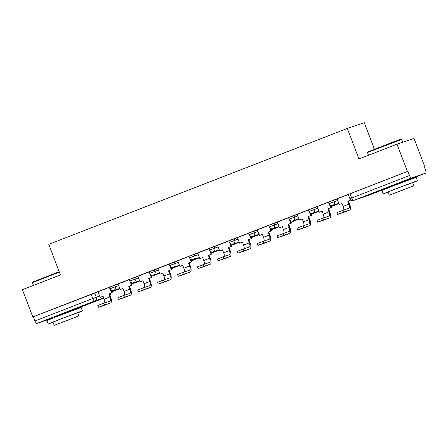 <?xml version="1.0" encoding="UTF-8"?>
<svg xmlns="http://www.w3.org/2000/svg" width="448" height="448" viewBox="0 0 448 448"><rect width="100%" height="100%" fill="white"/><g stroke="black" fill="none" stroke-linecap="round" stroke-linejoin="round"><path stroke-width="0.67" d="M118.037 284.071L109.306 287.269L109.883 288.775L118.614 285.578M137.956 276.338L129.226 279.535L129.802 281.042L138.533 277.844M157.875 268.598L149.145 271.796L149.716 273.302L158.446 270.105M177.789 260.865L169.058 264.062L169.635 265.569L178.366 262.371M197.708 253.126L188.978 256.323L189.554 257.83L198.285 254.632M217.627 245.392L208.897 248.59L209.474 250.096L218.204 246.898M237.546 237.653L228.816 240.856L229.387 242.362L238.118 239.159M257.46 229.919L248.73 233.117L249.306 234.623L258.037 231.426M277.379 222.186L268.649 225.383L269.226 226.89L277.956 223.686M297.298 214.446L288.568 217.644L289.139 219.15L297.87 215.953M317.212 206.713L308.482 209.91L309.058 211.417L317.789 208.219M337.131 198.974L328.401 202.171L328.978 203.678L337.708 200.48M408.128 179.749L389.502 186.866M73.102 309.876L54.477 316.988M423.914 165.878L424.402 165.687L423.909 165.855L425.527 170.1A2.934 1.047 68.8 0 1 425.6 173.169A2.934 1.047 68.8 0 1 425.583 173.174L411.561 177.912L353.724 200.374L367.746 195.642L389.609 187.146L367.763 195.636A2.934 2.738 71.3 0 1 367.528 195.714M374.399 149.162L364.291 122.679L347.295 128.419L358.954 158.956L397.001 144.178L407.411 171.427L32.805 316.926L22.4 289.677L60.446 274.898L48.787 244.362L347.295 128.419M397.001 144.178L413.997 138.438L424.402 165.687M51.01 318.662A2.934 1.047 -111.2 0 1 50.999 318.668L36.96 323.411A2.934 1.047 -111.2 0 1 34.922 321.003L33.303 316.758L98.123 291.81M33.303 316.758L32.805 316.926M407.904 171.259L348.32 194.438L349.938 198.682L409.528 175.504L407.904 171.259L407.411 171.427M409.528 175.504A2.934 1.047 68.8 0 0 411.561 177.912M348.354 194.527L337.103 198.901M328.434 202.261L317.122 206.657L319.329 212.246L322.14 211.159L323.26 214.099A3.959 1.411 -111.2 0 1 323.73 217.823M308.521 210L297.203 214.396L299.41 219.985L302.221 218.893L303.346 221.838A3.959 1.411 -111.2 0 1 303.811 225.562M288.602 217.734L277.284 222.13L279.496 227.718L282.302 226.626L283.427 229.572A3.959 1.411 -111.2 0 1 283.892 233.296M268.682 225.473L257.37 229.869L259.577 235.458L262.382 234.366L263.508 237.311A3.959 1.411 -111.2 0 1 263.978 241.035M248.763 233.206L237.451 237.602L239.658 243.191L242.469 242.099L243.589 245.045A3.959 1.411 -111.2 0 1 244.059 248.769M228.85 240.946L217.532 245.336L219.738 250.93L222.55 249.838L223.675 252.784A3.959 1.411 -111.2 0 1 224.14 256.508M208.93 248.679L197.68 253.053M189.011 256.418L177.699 260.809L179.906 266.398L182.717 265.311L183.837 268.251A3.959 1.411 -111.2 0 1 184.307 271.981M169.098 264.152L157.78 268.548L159.986 274.137L162.798 273.045L163.923 275.99A3.959 1.411 -111.2 0 1 164.388 279.714M149.178 271.886L137.861 276.282L140.073 281.87L142.878 280.784L144.004 283.724A3.959 1.411 -111.2 0 1 144.469 287.448M129.259 279.625L117.947 284.021L120.154 289.61L122.959 288.518L124.085 291.463A3.959 1.411 -111.2 0 1 124.555 295.187M109.34 287.358L98.028 291.754L100.234 297.343L103.046 296.251L104.171 299.197A3.959 1.411 -111.2 0 1 104.636 302.921M337.557 214.435L336.874 212.66L342.832 210.364L343.51 212.145L337.557 214.435L343.935 212.296A5.863 2.089 68.8 0 0 343.963 212.285A5.863 2.089 68.8 0 0 343.997 212.268M337.103 198.895L339.248 204.512L342.065 203.448M339.248 204.512L342.054 203.42L343.179 206.366A3.959 1.411 -111.2 0 1 343.644 210.09M343.51 212.145L349.681 210.062A5.863 2.089 68.8 0 0 349.709 210.05A5.863 2.089 68.8 0 0 349.569 203.913L348.443 200.973L347.799 201.191L348.925 204.131A3.959 1.411 -111.2 0 1 349.02 208.275A3.959 1.411 -111.2 0 1 348.998 208.281L342.832 210.364M347.799 201.191L350.93 199.987M350.347 199.416L350.61 200.099M348.443 200.973L350.946 199.998M317.638 222.174L316.96 220.394L322.913 218.103L323.59 219.878L317.638 222.174L324.016 220.03A5.863 2.089 68.8 0 0 324.05 220.018A5.863 2.089 68.8 0 0 324.078 220.007M319.329 212.246L322.146 211.187M323.59 219.878L329.762 217.801A5.863 2.089 68.8 0 0 329.79 217.79A5.863 2.089 68.8 0 0 329.65 211.652L328.53 208.706L327.88 208.925L329.006 211.87A3.959 1.411 -111.2 0 1 329.101 216.009A3.959 1.411 -111.2 0 1 329.078 216.02L322.913 218.103M327.88 208.925L331.335 207.614L330.439 205.274M329.386 204.411L330.691 207.833M330.982 206.69L338.901 203.61M330.971 206.662L338.89 203.582M328.53 208.706L331.335 207.614M297.718 229.908L297.041 228.127L302.994 225.837L303.677 227.618L297.718 229.908L304.097 227.763A5.863 2.089 68.8 0 0 304.13 227.752A5.863 2.089 68.8 0 0 304.158 227.741M299.41 219.985L302.232 218.921M303.677 227.618L309.842 225.534A5.863 2.089 68.8 0 0 309.876 225.523A5.863 2.089 68.8 0 0 309.736 219.386L308.61 216.446L307.966 216.658L309.092 219.604A3.959 1.411 -111.2 0 1 309.187 223.748A3.959 1.411 -111.2 0 1 309.165 223.754L302.994 225.837M307.966 216.658L311.416 215.354L310.526 213.013M309.467 212.15L310.772 215.572M311.063 214.424L318.987 211.35M311.052 214.396L318.976 211.322M308.61 216.446L311.416 215.354M277.805 237.647L277.122 235.866L283.08 233.576L283.758 235.351L277.805 237.647L284.178 235.502A5.863 2.089 68.8 0 0 284.211 235.491A5.863 2.089 68.8 0 0 284.245 235.48M279.496 227.718L282.313 226.66M283.758 235.351L289.923 233.268A5.863 2.089 68.8 0 0 289.957 233.257A5.863 2.089 68.8 0 0 289.817 227.125L288.691 224.179L288.047 224.398L289.173 227.343A3.959 1.411 -111.2 0 1 289.268 231.482A3.959 1.411 -111.2 0 1 289.246 231.493L283.08 233.576M288.047 224.398L291.502 223.087L290.606 220.746M289.548 219.884L290.858 223.306M291.144 222.163L299.068 219.083M291.138 222.135L299.057 219.055M288.691 224.179L291.502 223.087M257.886 245.381L257.208 243.6L263.161 241.31L263.838 243.09L257.886 245.381L264.264 243.236A5.863 2.089 68.8 0 0 264.292 243.225A5.863 2.089 68.8 0 0 264.326 243.214M259.577 235.458L262.394 234.394M263.838 243.09L270.01 241.007A5.863 2.089 68.8 0 0 270.038 240.996A5.863 2.089 68.8 0 0 269.898 234.858L268.772 231.918L268.128 232.131L269.254 235.077A3.959 1.411 -111.2 0 1 269.349 239.221A3.959 1.411 -111.2 0 1 269.326 239.226L263.161 241.31M268.128 232.131L271.583 230.826L270.687 228.48M269.634 227.623L270.939 231.045M271.23 229.897L279.149 226.822M271.219 229.869L279.138 226.794M268.772 231.918L271.583 230.826M237.966 253.12L237.289 251.339L243.242 249.043L243.919 250.824L237.966 253.12L244.345 250.975A5.863 2.089 68.8 0 0 244.378 250.964A5.863 2.089 68.8 0 0 244.406 250.953M239.658 243.191L242.48 242.127M243.919 250.824L250.09 248.741A5.863 2.089 68.8 0 0 250.124 248.73A5.863 2.089 68.8 0 0 249.978 242.598L248.858 239.652L248.214 239.87L249.334 242.816A3.959 1.411 -111.2 0 1 249.43 246.954A3.959 1.411 -111.2 0 1 249.413 246.96L243.242 249.043M248.214 239.87L251.664 238.56L250.774 236.219M249.715 235.357L251.02 238.778M251.311 237.636L259.235 234.556M251.3 237.608L259.224 234.528M248.858 239.652L251.664 238.56M367.696 151.95L393.697 141.786L401.106 139.188L401.677 139.44L367.444 152.522L367.696 151.95M412.748 182.806L417.469 180.802L415.458 181.434L394.156 189.431L383.23 193.872L388.097 192.22M417.469 180.802L416.164 177.374L392.851 186.004L381.926 190.45L383.23 193.872M389.228 195.194L388.024 192.046L395.892 188.843L412.675 182.633L413.879 185.78L389.228 195.194L413.879 185.78M404.426 189.515L393.613 193.519L404.426 189.515M59.382 272.11L32.418 282.643L32.67 282.072L59.231 271.706M32.418 282.643L33.46 285.382M77.722 312.934L82.449 310.923L80.438 311.556L59.136 319.553L48.21 323.999L53.071 322.347M82.449 310.923L81.138 307.502L57.826 316.131L46.9 320.578L48.21 323.999M54.208 325.321L53.004 322.168L60.872 318.97L77.655 312.754L78.859 315.907L54.208 325.321L78.859 315.907M69.406 319.642L58.587 323.646L69.406 319.642M218.053 260.854L217.37 259.073L223.322 256.782L224.006 258.563L218.053 260.854L224.426 258.709A5.863 2.089 68.8 0 0 224.459 258.698A5.863 2.089 68.8 0 0 224.493 258.686M219.738 250.93L222.561 249.866M224.006 258.563L230.171 256.48A5.863 2.089 68.8 0 0 230.205 256.469A5.863 2.089 68.8 0 0 230.065 250.331L228.939 247.386L228.295 247.604L229.421 250.55A3.959 1.411 -111.2 0 1 229.516 254.694A3.959 1.411 -111.2 0 1 229.494 254.699L223.322 256.782M228.295 247.604L231.75 246.299L230.854 243.953M229.796 243.096L231.106 246.512M231.392 245.37L239.316 242.295M231.381 245.342L239.305 242.267M228.939 247.386L231.75 246.299M198.134 268.593L197.45 266.812L203.409 264.516L204.086 266.297L198.134 268.593L204.512 266.448A5.863 2.089 68.8 0 0 204.54 266.437A5.863 2.089 68.8 0 0 204.574 266.42M197.68 253.047L199.825 258.664L202.642 257.6M199.825 258.664L202.63 257.572L203.756 260.518A3.959 1.411 -111.2 0 1 204.221 264.242M204.086 266.297L210.258 264.214A5.863 2.089 68.8 0 0 210.286 264.202A5.863 2.089 68.8 0 0 210.146 258.07L209.02 255.125L208.376 255.343L209.502 258.283A3.959 1.411 -111.2 0 1 209.597 262.427A3.959 1.411 -111.2 0 1 209.574 262.433L203.409 264.516M208.376 255.343L211.831 254.033L210.935 251.692M209.882 250.83L211.187 254.251M211.478 253.109L219.397 250.029M211.467 253.075L219.386 250.001M209.02 255.125L211.831 254.033M178.214 276.326L177.537 274.546L183.49 272.255L184.167 274.036L178.214 276.326L184.593 274.182A5.863 2.089 68.8 0 0 184.626 274.17A5.863 2.089 68.8 0 0 184.654 274.159M179.906 266.398L182.728 265.339M184.167 274.036L190.338 271.953A5.863 2.089 68.8 0 0 190.372 271.942A5.863 2.089 68.8 0 0 190.226 265.804L189.106 262.858L188.462 263.077L189.582 266.022A3.959 1.411 -111.2 0 1 189.678 270.161A3.959 1.411 -111.2 0 1 189.661 270.172L183.49 272.255M188.462 263.077L191.912 261.772L191.016 259.426M189.963 258.563L191.268 261.985M191.559 260.842L199.478 257.768M191.548 260.814L199.472 257.74M189.106 262.858L191.912 261.772M158.295 284.06L157.618 282.285L163.57 279.989L164.254 281.77L158.295 284.06L164.674 281.921A5.863 2.089 68.8 0 0 164.707 281.91A5.863 2.089 68.8 0 0 164.735 281.893M159.986 274.137L162.809 273.073M164.254 281.77L170.419 279.686A5.863 2.089 68.8 0 0 170.453 279.675A5.863 2.089 68.8 0 0 170.313 273.543L169.187 270.598L168.543 270.816L169.669 273.756A3.959 1.411 -111.2 0 1 169.764 277.9A3.959 1.411 -111.2 0 1 169.742 277.906L163.57 279.989M168.543 270.816L171.993 269.506L171.102 267.165M170.044 266.302L171.349 269.724M171.64 268.576L179.564 265.502M171.629 268.548L179.553 265.474M169.187 270.598L171.993 269.506M138.382 291.799L137.698 290.018L143.657 287.728L144.334 289.509L138.382 291.799L144.76 289.654A5.863 2.089 68.8 0 0 144.788 289.643A5.863 2.089 68.8 0 0 144.822 289.632M140.073 281.87L142.89 280.812M144.334 289.509L150.506 287.426A5.863 2.089 68.8 0 0 150.534 287.414A5.863 2.089 68.8 0 0 150.394 281.277L149.268 278.331L148.624 278.55L149.75 281.495A3.959 1.411 -111.2 0 1 149.845 285.634A3.959 1.411 -111.2 0 1 149.822 285.645L143.657 287.728M148.624 278.55L152.079 277.239L151.183 274.898M150.125 274.036L151.435 277.458M151.726 276.315L159.645 273.235M151.715 276.287L159.634 273.207M149.268 278.331L152.079 277.239M118.462 299.533L117.785 297.752L123.738 295.462L124.415 297.242L118.462 299.533L124.841 297.394A5.863 2.089 68.8 0 0 124.869 297.382A5.863 2.089 68.8 0 0 124.902 297.366M120.154 289.61L122.97 288.546M124.415 297.242L130.586 295.159A5.863 2.089 68.8 0 0 130.614 295.148A5.863 2.089 68.8 0 0 130.474 289.01L129.349 286.07L128.705 286.289L129.83 289.229A3.959 1.411 -111.2 0 1 129.926 293.373A3.959 1.411 -111.2 0 1 129.903 293.378L123.738 295.462M128.705 286.289L132.16 284.978L131.264 282.638M130.211 281.775L131.516 285.197M131.807 284.049L139.726 280.974M131.796 284.021L139.714 280.946M129.349 286.07L132.16 284.978M98.543 307.272L97.866 305.491L103.818 303.201L104.502 304.976L98.543 307.272L104.922 305.127A5.863 2.089 68.8 0 0 104.955 305.116A5.863 2.089 68.8 0 0 104.983 305.105M100.234 297.343L103.057 296.285M104.502 304.976L110.667 302.898A5.863 2.089 68.8 0 0 110.701 302.882A5.863 2.089 68.8 0 0 110.561 296.75L109.435 293.804L108.791 294.022L109.917 296.968A3.959 1.411 -111.2 0 1 110.012 301.106A3.959 1.411 -111.2 0 1 109.99 301.118L103.818 303.201M108.791 294.022L112.241 292.712L111.35 290.371M110.292 289.509L111.597 292.93M111.888 291.788L119.812 288.708M111.877 291.76L119.801 288.68M109.435 293.804L112.241 292.712M114.598 285.23L115.175 286.737A2.934 2.738 71.3 0 1 113.669 290.472A2.934 2.738 -108.7 0 1 113.562 290.511L119.706 288.434M134.518 277.497L135.094 279.003A2.934 2.738 71.3 0 1 133.588 282.733A2.934 2.738 -108.7 0 1 133.476 282.772L139.625 280.7M154.437 269.763L155.014 271.264A2.934 2.738 71.3 0 1 153.502 274.999A2.934 2.738 -108.7 0 1 153.395 275.038L159.538 272.961M174.356 262.024L174.927 263.53A2.934 2.738 71.3 0 1 173.421 267.26A2.934 2.738 -108.7 0 1 173.314 267.299L179.458 265.227M194.27 254.29L194.846 255.797A2.934 2.738 71.3 0 1 193.34 259.526A2.934 2.738 -108.7 0 1 193.228 259.566L199.377 257.488M214.189 246.551L214.766 248.058A2.934 2.738 71.3 0 1 213.254 251.787A2.934 2.738 -108.7 0 1 213.147 251.826L219.29 249.754M234.108 238.818L234.679 240.324A2.934 2.738 71.3 0 1 233.173 244.054A2.934 2.738 -108.7 0 1 233.066 244.093L239.21 242.015M254.022 231.078L254.598 232.585A2.934 2.738 71.3 0 1 253.092 236.314A2.934 2.738 -108.7 0 1 252.986 236.354L259.129 234.282M273.941 223.345L274.518 224.851A2.934 2.738 71.3 0 1 273.011 228.581A2.934 2.738 -108.7 0 1 272.899 228.62L279.042 226.542M293.86 215.606L294.431 217.112A2.934 2.738 71.3 0 1 292.925 220.842A2.934 2.738 -108.7 0 1 292.818 220.881L298.962 218.809M313.774 207.872L314.35 209.378A2.934 2.738 71.3 0 1 312.844 213.108A2.934 2.738 -108.7 0 1 312.738 213.147L318.881 211.075M333.693 200.133L334.27 201.639A2.934 2.738 71.3 0 1 332.763 205.374A2.934 2.738 -108.7 0 1 332.651 205.414L338.8 203.336M94.685 292.97L96.303 297.214L99.742 296.055M103.69 297.942L94.797 300.944L36.96 323.411M73.17 310.055L103.774 298.166L73.17 310.055M425.6 173.169L408.195 179.928L425.583 173.174M350.067 193.726L351.686 197.971A2.934 1.047 -111.2 0 0 353.724 200.374A2.934 2.738 71.3 0 1 353.618 200.413L367.64 195.681A2.934 2.934 0 0 0 367.763 195.636A2.934 1.047 68.8 0 0 367.763 195.636A2.934 1.047 68.8 0 0 367.78 195.63M91.14 294.297L92.758 298.542L96.303 297.214A2.934 2.738 -108.7 0 1 94.797 300.944A2.934 1.047 -111.2 0 1 92.758 298.542L34.922 321.003M110.001 295.288A2.934 2.738 -108.7 0 0 110.527 293.378M348.925 204.131L343.179 206.366M349.681 210.062L343.935 212.296M329.006 211.87L323.26 214.099M329.762 217.801L324.016 220.03M309.092 219.604L303.346 221.838M309.842 225.534L304.097 227.763M289.173 227.343L283.427 229.572M289.923 233.268L284.178 235.502M269.254 235.077L263.508 237.311M270.01 241.007L264.264 243.236M249.334 242.816L243.589 245.045M250.09 248.741L244.345 250.975M229.421 250.55L223.675 252.784M230.171 256.48L224.426 258.709M209.502 258.283L203.756 260.518M210.258 264.214L204.512 266.448M189.582 266.022L183.837 268.251M190.338 271.953L184.593 274.182M169.669 273.756L163.923 275.99M170.419 279.686L164.674 281.921M149.75 281.495L144.004 283.724M150.506 287.426L144.76 289.654M129.83 289.229L124.085 291.463M130.586 295.159L124.841 297.394M109.917 296.968L104.171 299.197M110.667 302.898L104.922 305.127M328.978 203.678A2.934 2.934 0 0 0 332.651 205.414M309.058 211.417A2.934 2.934 0 0 0 312.738 213.147M289.139 219.15A2.934 2.934 0 0 0 292.818 220.881M269.226 226.89A2.934 2.934 0 0 0 272.899 228.62M249.306 234.623A2.934 2.934 0 0 0 252.986 236.354M229.387 242.362A2.934 2.934 0 0 0 233.066 244.093M209.474 250.096A2.934 2.934 0 0 0 213.147 251.826M189.554 257.83A2.934 2.934 0 0 0 193.228 259.566M169.635 265.569A2.934 2.934 0 0 0 173.314 267.299M149.716 273.302A2.934 2.934 0 0 0 153.395 275.038M129.802 281.042A2.934 2.934 0 0 0 133.476 282.772M109.883 288.775A2.934 2.934 0 0 0 113.562 290.511M110.023 295.35A2.934 2.934 0 0 0 110.701 293.311M349.938 198.682A2.934 2.934 0 0 0 353.618 200.413M349.709 210.05L343.963 212.285M329.79 217.79L324.05 220.018M309.876 225.523L304.13 227.752M289.957 233.257L284.211 235.491M270.038 240.996L264.292 243.225M250.124 248.73L244.378 250.964M368.486 155.254L367.444 152.522M389.648 187.258L389.441 186.71M408.274 180.141L408.066 179.598M402.746 142.24L401.677 139.446M54.628 317.38L54.415 316.831M73.254 310.268L73.041 309.719M230.205 256.469L224.459 258.698M210.286 264.202L204.54 266.437M190.372 271.942L184.626 274.17M170.453 279.675L164.707 281.91M150.534 287.414L144.788 289.643M130.614 295.148L124.869 297.382M110.701 302.882L104.955 305.116"/></g></svg>
